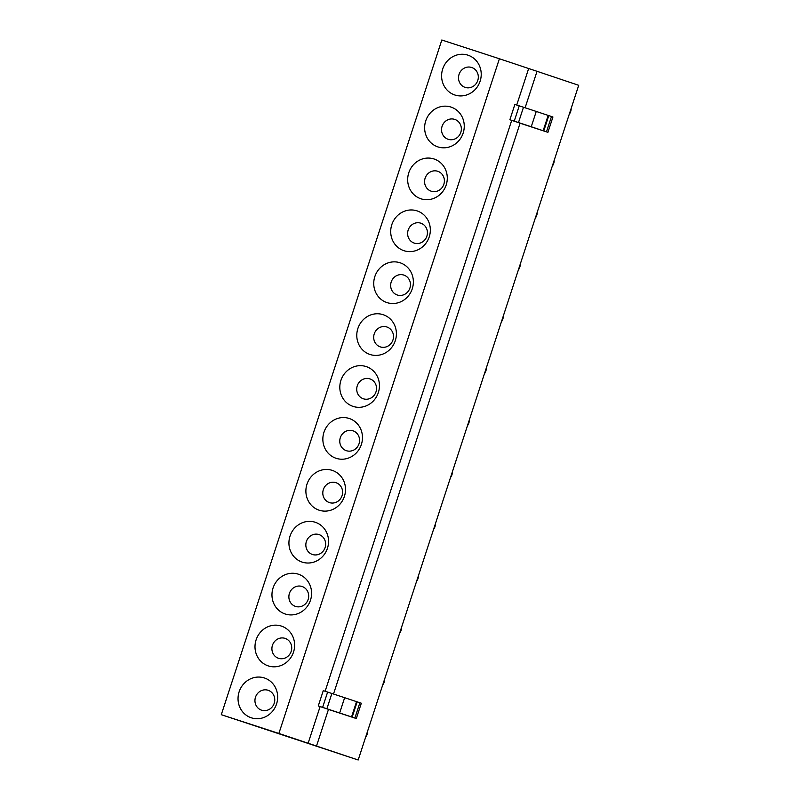 <?xml version="1.0" encoding="UTF-8"?>
<svg xmlns="http://www.w3.org/2000/svg" width="800" height="800" viewBox="0 0 800 800"><rect width="100%" height="100%" fill="white"/><g stroke="black" fill="none" stroke-linecap="round" stroke-linejoin="round"><path stroke-width="1.2" d="M441.82 40L499.4 58.75L278.88 733.45L221.29 714.69L441.82 40M446.72 89.65A20.96 19.68 108.6 0 1 448.11 60.19A20.96 19.68 108.6 0 1 476.1 60.53A20.96 19.68 108.6 0 1 474.71 89.99A20.96 19.68 108.6 0 1 446.72 89.65M459.13 112.43A20.96 19.68 108.6 0 1 457.75 141.89A20.96 19.68 108.6 0 1 429.76 141.55A20.96 19.68 108.6 0 1 431.14 112.09A20.96 19.68 108.6 0 1 459.13 112.43M442.17 164.33A20.96 19.68 108.6 0 1 440.78 193.79A20.96 19.68 108.6 0 1 412.8 193.45A20.96 19.68 108.6 0 1 414.18 163.99A20.96 19.68 108.6 0 1 442.17 164.33M425.21 216.23A20.96 19.68 108.6 0 1 423.82 245.69A20.96 19.68 108.6 0 1 395.83 245.35A20.96 19.68 108.6 0 1 397.22 215.89A20.96 19.68 108.6 0 1 425.21 216.23M408.24 268.13A20.96 19.68 108.6 0 1 406.86 297.59A20.96 19.68 108.6 0 1 378.87 297.25A20.96 19.68 108.6 0 1 380.25 267.79A20.96 19.68 108.6 0 1 408.24 268.13M391.28 320.03A20.96 19.68 108.6 0 1 389.89 349.49A20.96 19.68 108.6 0 1 361.91 349.15A20.96 19.68 108.6 0 1 363.29 319.69A20.96 19.68 108.6 0 1 391.28 320.03M374.32 371.93A20.96 19.68 108.6 0 1 372.93 401.39A20.96 19.68 108.6 0 1 344.94 401.05A20.96 19.68 108.6 0 1 346.33 371.59A20.96 19.68 108.6 0 1 374.32 371.93M357.35 423.83A20.96 19.68 108.6 0 1 355.97 453.29A20.96 19.68 108.6 0 1 327.98 452.95A20.96 19.68 108.6 0 1 329.36 423.49A20.96 19.68 108.6 0 1 357.35 423.83M340.39 475.73A20.96 19.68 108.6 0 1 339 505.19A20.96 19.68 108.6 0 1 311.01 504.85A20.96 19.68 108.6 0 1 312.4 475.39A20.96 19.68 108.6 0 1 340.39 475.73M323.43 527.63A20.96 19.68 108.6 0 1 322.04 557.09A20.96 19.68 108.6 0 1 294.05 556.75A20.96 19.68 108.6 0 1 295.44 527.29A20.96 19.68 108.6 0 1 323.43 527.63M306.46 579.52A20.96 19.68 108.6 0 1 305.08 608.99A20.96 19.68 108.6 0 1 277.09 608.65A20.96 19.68 108.6 0 1 278.47 579.19A20.96 19.68 108.6 0 1 306.46 579.52M289.5 631.42A20.96 19.68 108.6 0 1 288.11 660.89A20.96 19.68 108.6 0 1 260.12 660.55A20.96 19.68 108.6 0 1 261.51 631.09A20.96 19.68 108.6 0 1 289.5 631.42M272.54 683.32A20.96 19.68 108.6 0 1 271.15 712.78A20.96 19.68 108.6 0 1 243.16 712.45A20.96 19.68 108.6 0 1 244.55 682.99A20.96 19.68 108.6 0 1 272.54 683.32M525.12 107.76L537.04 71.31L578.71 85.31L358.18 760L278.88 733.45M520.1 123.14L333.52 693.98M328.49 709.36L316.52 746M520.18 123.24L547.92 132.33L552.93 117L536.26 111.44L514.88 104.42L509.87 119.74L520.21 123.18M328.58 709.46L356.31 718.54L361.32 703.22L323.28 690.63L318.27 705.96L328.6 709.39M537.04 71.31L499.4 58.75M358.18 760L221.29 714.69M528.64 68.57L516.73 105.01M511.71 120.36L325.13 691.23M320.11 706.58L308.12 743.27M475.76 70.16A10.48 9.84 -71.4 0 0 461.76 69.99A10.48 9.84 -71.4 0 0 461.07 84.72A10.48 9.84 -71.4 0 0 475.06 84.89A10.48 9.84 -71.4 0 0 475.76 70.16M458.79 122.06A10.48 9.84 -71.4 0 0 444.8 121.89A10.48 9.84 -71.4 0 0 444.1 136.62A10.48 9.84 -71.4 0 0 458.1 136.79A10.48 9.84 -71.4 0 0 458.79 122.06M441.83 173.96A10.48 9.84 -71.4 0 0 427.83 173.79A10.48 9.84 -71.4 0 0 427.14 188.52A10.48 9.84 -71.4 0 0 441.14 188.69A10.48 9.84 -71.4 0 0 441.83 173.96M424.87 225.86A10.48 9.84 -71.4 0 0 410.87 225.69A10.48 9.84 -71.4 0 0 410.18 240.42A10.48 9.84 -71.4 0 0 424.17 240.59A10.48 9.84 -71.4 0 0 424.87 225.86M407.9 277.76A10.48 9.84 -71.4 0 0 393.91 277.59A10.48 9.84 -71.4 0 0 393.21 292.32A10.48 9.84 -71.4 0 0 407.21 292.49A10.48 9.84 -71.4 0 0 407.9 277.76M390.94 329.66A10.48 9.84 -71.4 0 0 376.94 329.49A10.48 9.84 -71.4 0 0 376.25 344.22A10.48 9.84 -71.4 0 0 390.25 344.39A10.48 9.84 -71.4 0 0 390.94 329.66M373.98 381.56A10.48 9.84 -71.4 0 0 359.98 381.39A10.48 9.84 -71.4 0 0 359.29 396.12A10.48 9.84 -71.4 0 0 373.28 396.29A10.48 9.84 -71.4 0 0 373.98 381.56M357.01 433.46A10.48 9.84 -71.4 0 0 343.02 433.29A10.48 9.84 -71.4 0 0 342.32 448.02A10.48 9.84 -71.4 0 0 356.32 448.19A10.48 9.84 -71.4 0 0 357.01 433.46M340.05 485.36A10.48 9.84 -71.4 0 0 326.05 485.19A10.48 9.84 -71.4 0 0 325.36 499.92A10.48 9.84 -71.4 0 0 339.36 500.09A10.48 9.84 -71.4 0 0 340.05 485.36M323.09 537.26A10.48 9.84 -71.4 0 0 309.09 537.09A10.48 9.84 -71.4 0 0 308.4 551.82A10.48 9.84 -71.4 0 0 322.39 551.99A10.48 9.84 -71.4 0 0 323.09 537.26M306.12 589.16A10.48 9.84 -71.4 0 0 292.13 588.99A10.48 9.84 -71.4 0 0 291.43 603.72A10.48 9.84 -71.4 0 0 305.43 603.89A10.48 9.84 -71.4 0 0 306.12 589.16M289.16 641.06A10.48 9.84 -71.4 0 0 275.16 640.89A10.48 9.84 -71.4 0 0 274.47 655.62A10.48 9.84 -71.4 0 0 288.47 655.79A10.48 9.84 -71.4 0 0 289.16 641.06M272.2 692.96A10.48 9.84 -71.4 0 0 258.2 692.79A10.48 9.84 -71.4 0 0 257.51 707.52A10.48 9.84 -71.4 0 0 271.5 707.69A10.48 9.84 -71.4 0 0 272.2 692.96M519.24 105.83L514.23 121.16L531.25 126.76L536.26 111.44M551.49 116.51L546.49 131.83L531.25 126.76M546.49 131.83L547.92 132.33M514.23 121.16L509.87 119.74L514.88 104.42M327.63 692.05L322.63 707.37L339.65 712.98L344.66 697.66M359.89 702.72L354.88 718.05L339.65 712.98M354.88 718.05L356.31 718.54M323.28 690.63L318.27 705.96L322.63 707.37M569.27 114.19A3.76 1.29 108 0 0 571.12 108.52M552.3 166.09A3.76 1.29 108 0 0 554.16 160.42M535.34 217.99A3.76 1.29 108 0 0 537.19 212.32M518.37 269.89A3.76 1.29 108 0 0 520.23 264.22M501.41 321.79A3.76 1.29 108 0 0 503.27 316.12M484.45 373.69A3.76 1.29 108 0 0 486.3 368.02M467.48 425.59A3.76 1.29 108 0 0 469.34 419.92M450.52 477.49A3.76 1.29 108 0 0 452.38 471.82M433.56 529.39A3.76 1.29 108 0 0 435.41 523.72M416.59 581.29A3.76 1.29 108 0 0 418.45 575.62M399.63 633.19A3.76 1.29 108 0 0 401.49 627.52M382.67 685.09A3.76 1.29 108 0 0 384.52 679.42M365.7 736.99A3.76 1.29 108 0 0 367.56 731.32M518.49 122.55L523.49 107.23M548.16 115.39L543.16 130.71M548.78 115.6L543.78 130.92M326.88 708.77L331.89 693.45M356.56 701.61L351.55 716.93M357.18 701.81L352.17 717.14"/></g></svg>
